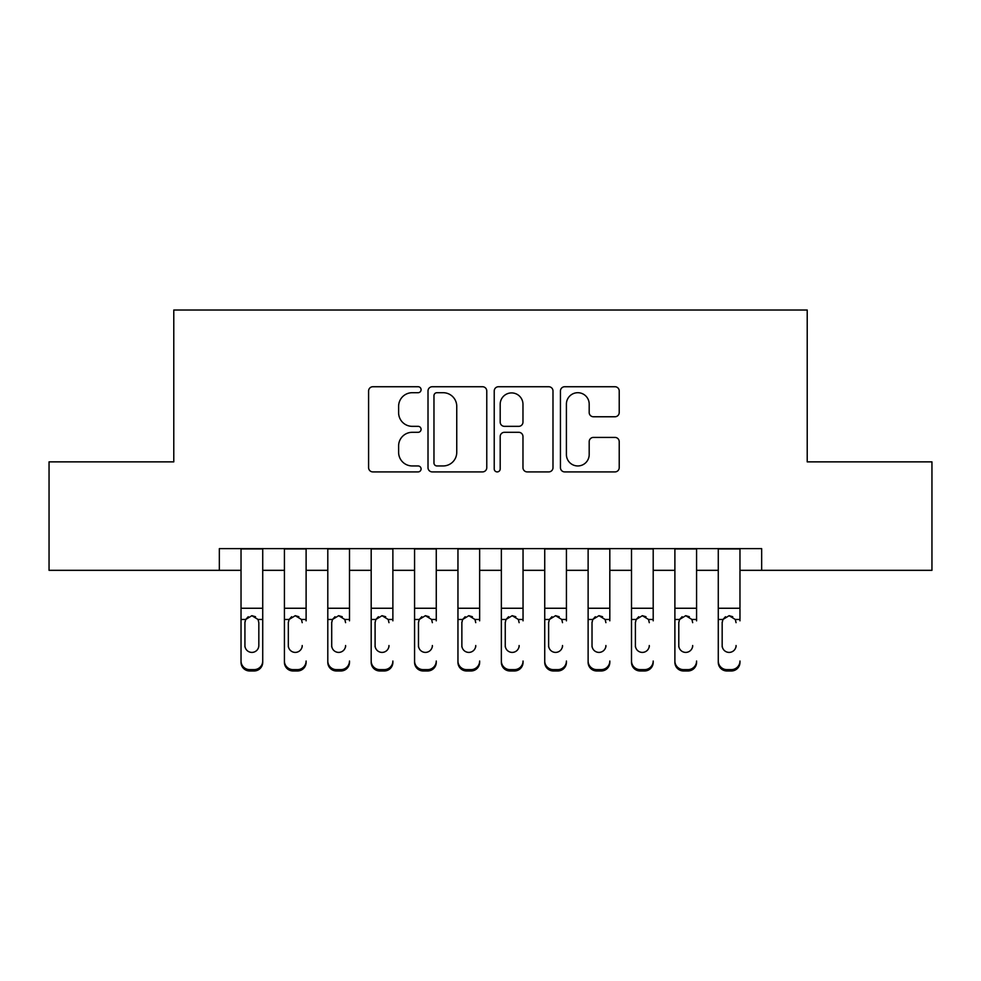 <?xml version="1.0" encoding="UTF-8"?>
<svg xmlns="http://www.w3.org/2000/svg" width="981" height="981" viewBox="0 0 981 981"><rect width="100%" height="100%" fill="white"/><g stroke="black" fill="none" stroke-linecap="round" stroke-linejoin="round"><path stroke-width="1.47" d="M421.082 389.727A2.98 2.98 0 0 0 418.102 386.735L372.854 386.735A4.255 4.255 0 0 0 368.598 391.002L368.598 467.655A4.255 4.255 0 0 0 372.854 471.91L418.102 471.91A2.98 2.98 0 0 0 421.082 468.93A2.98 2.98 0 0 0 418.102 465.95L412.253 465.95A13.624 13.624 0 0 1 398.617 452.327L398.617 445.938A13.624 13.624 0 0 1 412.253 432.302L418.102 432.302A2.98 2.98 0 0 0 421.082 429.322A2.98 2.98 0 0 0 418.102 426.343L412.253 426.343A13.624 13.624 0 0 1 398.617 412.719L398.617 406.33A13.624 13.624 0 0 1 412.253 392.707L418.102 392.707A2.98 2.98 0 0 0 421.082 389.727M614.952 416.766A4.255 4.255 0 0 0 619.219 412.51L619.219 391.002A4.255 4.255 0 0 0 614.952 386.735L564.7 386.735A4.255 4.255 0 0 0 560.445 391.002L560.445 467.655A4.255 4.255 0 0 0 564.7 471.91L614.952 471.91A4.255 4.255 0 0 0 619.219 467.655L619.219 441.671A4.255 4.255 0 0 0 614.952 437.416L593.456 437.416A4.255 4.255 0 0 0 589.189 441.671L589.189 454.559A11.392 11.392 0 0 1 577.797 465.95A11.392 11.392 0 0 1 566.405 454.559L566.405 404.098A11.392 11.392 0 0 1 577.797 392.707A11.392 11.392 0 0 1 589.189 404.098L589.189 412.51A4.255 4.255 0 0 0 593.456 416.766L614.952 416.766M219.339 570.329L49.05 570.329L49.05 461.867L173.784 461.867L173.784 310.021L807.216 310.021L807.216 461.867L931.95 461.867L931.95 570.329L761.661 570.329L761.661 548.637L219.339 548.637L219.339 570.329L241.032 570.329M486.772 391.002A4.255 4.255 0 0 0 482.517 386.735L432.265 386.735A4.255 4.255 0 0 0 428.01 391.002L428.01 467.655A4.255 4.255 0 0 0 432.265 471.91L482.517 471.91A4.255 4.255 0 0 0 486.772 467.655L486.772 391.002M498.483 386.735L548.735 386.735A4.255 4.255 0 0 1 552.99 391.002L552.99 467.655A4.255 4.255 0 0 1 548.735 471.91L527.226 471.91A4.255 4.255 0 0 1 522.971 467.655L522.971 436.57A4.255 4.255 0 0 0 518.716 432.302L504.442 432.302A4.255 4.255 0 0 0 500.187 436.57L500.187 468.93A2.98 2.98 0 0 1 497.208 471.91A2.98 2.98 0 0 1 494.228 468.93L494.228 391.002A4.255 4.255 0 0 1 498.483 386.735M262.724 570.329L284.416 570.329M306.109 570.329L327.801 570.329M349.494 570.329L371.186 570.329M392.878 570.329L414.571 570.329M436.263 570.329L457.955 570.329M479.648 570.329L501.352 570.329M523.045 570.329L544.737 570.329M566.429 570.329L588.122 570.329M609.814 570.329L631.506 570.329M653.199 570.329L674.891 570.329M696.584 570.329L718.276 570.329M739.968 570.329L761.661 570.329M436.95 392.707A2.98 2.98 0 0 0 433.97 395.686L433.97 462.971A2.98 2.98 0 0 0 436.95 465.95L443.118 465.95A13.624 13.624 0 0 0 456.754 452.327L456.754 406.33A13.624 13.624 0 0 0 443.118 392.707L436.95 392.707M522.971 404.307A11.392 11.392 0 0 0 511.579 392.915A11.392 11.392 0 0 0 500.187 404.307L500.187 422.088A4.255 4.255 0 0 0 504.442 426.343L518.716 426.343A4.255 4.255 0 0 0 522.971 422.088L522.971 404.307M241.032 620.826L241.032 661.022A8.682 8.608 0 0 0 249.714 669.631L254.042 669.631A8.682 8.608 0 0 0 262.724 661.022L262.724 662.371A8.682 8.608 180 0 1 254.042 670.979L254.042 669.631M258.825 645.523L258.825 622.665L258.825 645.523A6.941 6.892 180 0 1 251.884 652.402A6.941 6.892 180 0 0 258.825 645.523M244.931 646.884L244.931 645.523A6.941 6.892 180 0 0 251.884 652.402M248.254 616.718L245.704 619.477L244.931 622.138M255.501 616.718L251.884 615.688L258.052 619.477L258.825 622.665M262.724 548.637L262.724 661.022M241.032 548.637L241.032 662.371A8.682 8.608 180 0 0 249.714 670.979L254.042 670.979M241.032 619.477L245.704 619.477L244.931 622.665L244.931 645.523M245.704 619.477L251.884 615.688M284.416 548.637L284.416 661.022A8.682 8.608 -0 0 0 293.098 669.631L297.439 669.631A8.682 8.608 -0 0 0 306.109 661.022L306.109 662.371A8.682 8.608 180 0 1 297.439 670.979L297.439 669.631M306.109 620.826L306.109 548.637M302.209 646.884L302.209 645.523A6.941 6.892 180 0 1 295.269 652.402A6.941 6.892 180 0 0 302.209 645.523M288.328 646.884L288.328 645.523A6.941 6.892 180 0 0 295.269 652.402A6.941 6.892 180 0 1 288.328 645.523L288.328 622.138M291.639 616.718L289.088 619.477L288.328 622.665L289.088 619.477L295.269 615.688L301.437 619.477L302.209 622.665M298.886 616.718L295.269 615.688M327.801 548.637L327.801 661.022A8.682 8.608 -0 0 0 336.483 669.631L340.824 669.631A8.682 8.608 -0 0 0 349.494 661.022L349.494 662.371A8.682 8.608 180 0 1 340.824 670.979L340.824 669.631M349.494 620.826L349.494 548.637M345.594 646.884L345.594 645.523A6.941 6.892 180 0 1 338.653 652.402A6.941 6.892 180 0 0 345.594 645.523M331.713 646.884L331.713 645.523A6.941 6.892 180 0 0 338.653 652.402A6.941 6.892 180 0 1 331.713 645.523L331.713 622.138M335.024 616.718L332.473 619.477L331.713 622.665L332.473 619.477L338.653 615.688L344.822 619.477L345.594 622.665M342.271 616.718L338.653 615.688M371.186 548.637L371.186 661.022A8.682 8.608 -0 0 0 379.868 669.631L384.209 669.631A8.682 8.608 -0 0 0 392.878 661.022L392.878 662.371A8.682 8.608 180 0 1 384.209 670.979L384.209 669.631M392.878 620.826L392.878 548.637M388.979 646.884L388.979 645.523A6.941 6.892 180 0 1 382.038 652.402A6.941 6.892 180 0 0 388.979 645.523M375.098 646.884L375.098 645.523A6.941 6.892 180 0 0 382.038 652.402A6.941 6.892 180 0 1 375.098 645.523L375.098 622.138M378.408 616.718L375.858 619.477L375.098 622.665L375.858 619.477L382.038 615.688L388.206 619.477L388.979 622.665M385.656 616.718L382.038 615.688M414.571 548.637L414.571 661.022A8.682 8.608 -0 0 0 423.252 669.631L427.593 669.631A8.682 8.608 -0 0 0 436.263 661.022L436.263 662.371A8.682 8.608 180 0 1 427.593 670.979L427.593 669.631M436.263 620.826L436.263 548.637M432.363 646.884L432.363 645.523A6.941 6.892 180 0 1 425.423 652.402A6.941 6.892 180 0 0 432.363 645.523M418.482 646.884L418.482 645.523A6.941 6.892 180 0 0 425.423 652.402A6.941 6.892 180 0 1 418.482 645.523L418.482 622.138M421.805 616.718L419.243 619.477L418.482 622.665L419.243 619.477L425.423 615.688L431.591 619.477L432.363 622.665M429.04 616.718L425.423 615.688M293.098 669.631L293.098 670.979L297.439 670.979M293.098 670.979A8.682 8.608 180 0 1 284.416 662.371L284.416 661.022M336.483 669.631L336.483 670.979L340.824 670.979M336.483 670.979A8.682 8.608 180 0 1 327.801 662.371L327.801 661.022M379.868 669.631L379.868 670.979L384.209 670.979M379.868 670.979A8.682 8.608 180 0 1 371.186 662.371L371.186 661.022M423.252 669.631L423.252 670.979L427.593 670.979M423.252 670.979A8.682 8.608 180 0 1 414.571 662.371L414.571 661.022M457.955 548.637L457.955 661.022A8.682 8.608 -0 0 0 466.637 669.631L470.978 669.631A8.682 8.608 -0 0 0 479.648 661.022L479.648 662.371A8.682 8.608 180 0 1 470.978 670.979L470.978 669.631M479.648 620.826L479.648 548.637M475.748 646.884L475.748 645.523A6.941 6.892 180 0 1 468.808 652.402A6.941 6.892 180 0 0 475.748 645.523M461.867 646.884L461.867 645.523A6.941 6.892 180 0 0 468.808 652.402A6.941 6.892 180 0 1 461.867 645.523L461.867 622.138M465.19 616.718L462.64 619.477L461.867 622.665L462.64 619.477L468.808 615.688L474.976 619.477L475.748 622.665M472.425 616.718L468.808 615.688M466.637 669.631L466.637 670.979L470.978 670.979M466.637 670.979A8.682 8.608 180 0 1 457.955 662.371L457.955 661.022M501.352 548.637L501.352 661.022A8.682 8.608 -0 0 0 510.022 669.631L514.363 669.631A8.682 8.608 -0 0 0 523.045 661.022L523.045 662.371A8.682 8.608 180 0 1 514.363 670.979L514.363 669.631M523.045 620.826L523.045 548.637M519.133 646.884L519.133 645.523A6.941 6.892 180 0 1 512.192 652.402A6.941 6.892 180 0 0 519.133 645.523M505.252 646.884L505.252 645.523A6.941 6.892 180 0 0 512.192 652.402A6.941 6.892 180 0 1 505.252 645.523L505.252 622.138M508.575 616.718L506.024 619.477L505.252 622.665L506.024 619.477L512.192 615.688L518.36 619.477L519.133 622.665M515.81 616.718L512.192 615.688M510.022 669.631L510.022 670.979L514.363 670.979M510.022 670.979A8.682 8.608 180 0 1 501.352 662.371L501.352 661.022M544.737 548.637L544.737 661.022A8.682 8.608 -0 0 0 553.407 669.631L557.748 669.631A8.682 8.608 -0 0 0 566.429 661.022L566.429 662.371A8.682 8.608 180 0 1 557.748 670.979L557.748 669.631M566.429 620.826L566.429 548.637M562.518 646.884L562.518 645.523A6.941 6.892 180 0 1 555.577 652.402A6.941 6.892 180 0 0 562.518 645.523M548.637 646.884L548.637 645.523A6.941 6.892 180 0 0 555.577 652.402A6.941 6.892 180 0 1 548.637 645.523L548.637 622.138M551.96 616.718L549.409 619.477L548.637 622.665L549.409 619.477L555.577 615.688L561.757 619.477L562.518 622.665M559.207 616.718L555.577 615.688M553.407 669.631L553.407 670.979L557.748 670.979M553.407 670.979A8.682 8.608 180 0 1 544.737 662.371L544.737 661.022M588.122 548.637L588.122 661.022A8.682 8.608 -0 0 0 596.791 669.631L601.132 669.631A8.682 8.608 -0 0 0 609.814 661.022L609.814 662.371A8.682 8.608 180 0 1 601.132 670.979L601.132 669.631M609.814 620.826L609.814 548.637M605.902 646.884L605.902 645.523A6.941 6.892 180 0 1 598.962 652.402A6.941 6.892 180 0 0 605.902 645.523M592.021 646.884L592.021 645.523A6.941 6.892 180 0 0 598.962 652.402A6.941 6.892 180 0 1 592.021 645.523L592.021 622.138M595.344 616.718L592.794 619.477L592.021 622.665L592.794 619.477L598.962 615.688L605.142 619.477L605.902 622.665M602.592 616.718L598.962 615.688M596.791 669.631L596.791 670.979L601.132 670.979M596.791 670.979A8.682 8.608 180 0 1 588.122 662.371L588.122 661.022M631.506 548.637L631.506 661.022A8.682 8.608 -0 0 0 640.176 669.631L644.517 669.631A8.682 8.608 -0 0 0 653.199 661.022L653.199 662.371A8.682 8.608 180 0 1 644.517 670.979L644.517 669.631M653.199 620.826L653.199 548.637M649.287 646.884L649.287 645.523A6.941 6.892 180 0 1 642.347 652.402A6.941 6.892 180 0 0 649.287 645.523M635.406 646.884L635.406 645.523A6.941 6.892 180 0 0 642.347 652.402A6.941 6.892 180 0 1 635.406 645.523L635.406 622.138M638.729 616.718L636.178 619.477L635.406 622.665L636.178 619.477L642.347 615.688L648.527 619.477L649.287 622.665M645.976 616.718L642.347 615.688M640.176 669.631L640.176 670.979L644.517 670.979M640.176 670.979A8.682 8.608 180 0 1 631.506 662.371L631.506 661.022M674.891 548.637L674.891 661.022A8.682 8.608 -0 0 0 683.561 669.631L687.902 669.631A8.682 8.608 -0 0 0 696.584 661.022L696.584 662.371A8.682 8.608 180 0 1 687.902 670.979L687.902 669.631M696.584 620.826L696.584 548.637M692.672 646.884L692.672 645.523A6.941 6.892 180 0 1 685.731 652.402A6.941 6.892 180 0 0 692.672 645.523M678.791 646.884L678.791 645.523A6.941 6.892 180 0 0 685.731 652.402A6.941 6.892 180 0 1 678.791 645.523L678.791 622.138M682.114 616.718L679.563 619.477L678.791 622.665L679.563 619.477L685.731 615.688L691.912 619.477L692.672 622.665M689.361 616.718L685.731 615.688M683.561 669.631L683.561 670.979L687.902 670.979M683.561 670.979A8.682 8.608 180 0 1 674.891 662.371L674.891 661.022M718.276 548.637L718.276 661.022A8.682 8.608 -0 0 0 726.958 669.631L731.286 669.631A8.682 8.608 -0 0 0 739.968 661.022L739.968 662.371A8.682 8.608 180 0 1 731.286 670.979L731.286 669.631M739.968 620.826L739.968 548.637M736.069 646.884L736.069 645.523A6.941 6.892 180 0 1 729.116 652.402A6.941 6.892 180 0 0 736.069 645.523M722.175 646.884L722.175 645.523A6.941 6.892 180 0 0 729.116 652.402A6.941 6.892 180 0 1 722.175 645.523L722.175 622.138M725.499 616.718L722.948 619.477L722.175 622.665L722.948 619.477L729.116 615.688L735.296 619.477L736.069 622.665M732.746 616.718L729.116 615.688M726.958 669.631L726.958 670.979L731.286 670.979M726.958 670.979A8.682 8.608 180 0 1 718.276 662.371L718.276 661.022M258.052 619.477L262.724 619.477M241.032 608.257L262.724 608.257M241.032 548.943L262.724 548.943M249.714 669.631L249.714 670.979M301.437 619.477L306.109 619.477M284.416 619.477L289.088 619.477M284.416 608.257L306.109 608.257M284.416 548.943L306.109 548.943M344.822 619.477L349.494 619.477M327.801 619.477L332.473 619.477M327.801 608.257L349.494 608.257M327.801 548.943L349.494 548.943M388.206 619.477L392.878 619.477M371.186 619.477L375.858 619.477M371.186 608.257L392.878 608.257M371.186 548.943L392.878 548.943M431.591 619.477L436.263 619.477M414.571 619.477L419.243 619.477M414.571 608.257L436.263 608.257M414.571 548.943L436.263 548.943M474.976 619.477L479.648 619.477M457.955 619.477L462.64 619.477M457.955 608.257L479.648 608.257M457.955 548.943L479.648 548.943M518.36 619.477L523.045 619.477M501.352 619.477L506.024 619.477M501.352 608.257L523.045 608.257M501.352 548.943L523.045 548.943M561.757 619.477L566.429 619.477M544.737 619.477L549.409 619.477M544.737 608.257L566.429 608.257M544.737 548.943L566.429 548.943M605.142 619.477L609.814 619.477M588.122 619.477L592.794 619.477M588.122 608.257L609.814 608.257M588.122 548.943L609.814 548.943M648.527 619.477L653.199 619.477M631.506 619.477L636.178 619.477M631.506 608.257L653.199 608.257M631.506 548.943L653.199 548.943M691.912 619.477L696.584 619.477M674.891 619.477L679.563 619.477M674.891 608.257L696.584 608.257M674.891 548.943L696.584 548.943M735.296 619.477L739.968 619.477M718.276 619.477L722.948 619.477M718.276 608.257L739.968 608.257M718.276 548.943L739.968 548.943"/></g></svg>
